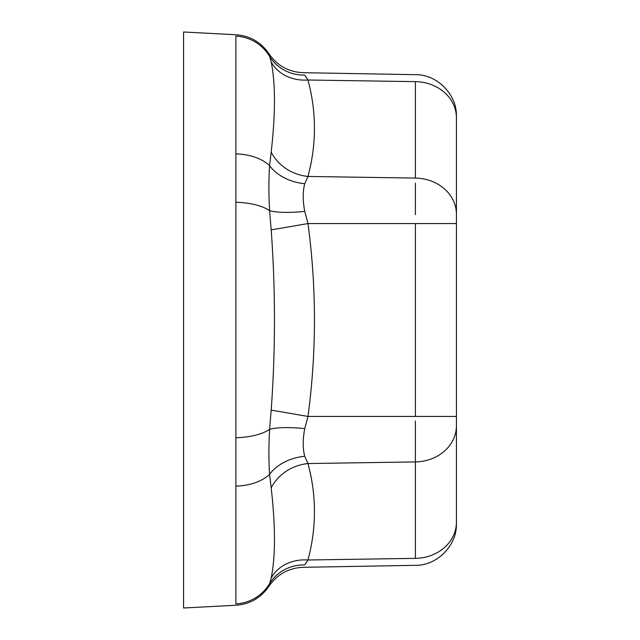 <?xml version="1.0" encoding="UTF-8"?>
<svg xmlns="http://www.w3.org/2000/svg" width="640" height="640" viewBox="0 0 640 640"><rect width="100%" height="100%" fill="white"/><g stroke="black" fill="none" stroke-linecap="round" stroke-linejoin="round"><path stroke-width="0.96" d="M415.392 214.624L415.392 183.224M271.192 578.048C275.544 556.4 275.544 526.36 271.192 487.928A41.76 35.72 161.1 0 1 307.968 463.544C316.608 495.528 316.608 527.68 307.968 559.992A41.76 35.592 18.7 0 0 271.192 578.048L269.584 583.624C268.688 587.168 268.688 587.168 269.584 583.624A41.76 41.56 -0 0 1 235.88 603.888C236.12 605.704 236.12 605.704 235.88 603.888L235.88 486.16A41.76 24.328 0 0 0 269.584 474.304A41.76 30.32 170.3 0 1 304.752 456.28L307.968 463.544L415.392 461.92L415.392 420.96M271.192 487.928L269.584 474.304C268.688 461.152 268.688 446.16 269.584 429.32L271.192 410.12L307.968 416.448L304.752 428.632C302.688 439.408 302.688 448.624 304.752 456.28M456.424 214.24L456.424 117.792C456.424 115.952 456.424 115.952 456.424 117.792A41.76 36.168 -0 0 0 415.392 81.632C415.392 72.36 415.392 72.36 415.392 81.632L415.392 178.08A41.76 36.168 -0 0 1 456.424 214.24L456.424 522.208C456.424 524.048 456.424 524.048 456.424 522.208C456.424 524.048 456.424 524.048 456.424 522.208A41.76 36.168 180 0 1 415.392 558.368C415.392 567.64 415.392 567.64 415.392 558.368L307.968 559.992L304.752 564.912C302.688 568.08 302.688 568.08 304.752 564.912A41.76 39.672 21.8 0 0 269.584 583.624M268.952 586.152L268.928 586.296C260.888 597.912 249.944 604.232 236.096 605.248L183.576 608L183.576 32L236.096 34.752C249.944 35.768 260.888 42.088 268.928 53.704L269.072 54.4M235.88 486.16L235.88 437.72A41.76 17.232 180 0 0 269.584 429.32A41.76 9.352 -173.2 0 1 304.752 428.632M271.192 410.12C275.544 349.888 275.544 289.8 271.192 229.88L269.584 210.68C268.688 193.984 268.688 178.992 269.584 165.696A41.76 24.328 180 0 0 235.88 153.84L235.88 36.112C236.12 34.296 236.12 34.296 235.88 36.112C236.12 34.296 236.12 34.296 235.88 36.112A41.76 41.56 -0 0 1 269.584 56.376C268.688 52.832 268.688 52.832 269.584 56.376A41.76 39.672 158.2 0 0 304.752 75.088C302.688 71.92 302.688 71.92 304.752 75.088L307.968 80.008C316.608 112.256 316.608 144.4 307.968 176.456L304.752 183.72C302.688 191.328 302.688 200.544 304.752 211.368L307.968 223.552C316.608 287.784 316.608 352.08 307.968 416.448L415.392 416.448L415.392 223.552L307.968 223.552L271.192 229.88M235.88 437.72L235.88 202.28A41.76 17.232 0 0 1 269.584 210.68A41.76 9.352 173.2 0 0 304.752 211.368M235.88 202.28L235.88 153.84M304.752 183.72A41.76 30.32 -170.3 0 1 269.584 165.696L271.192 152.072C275.544 113.48 275.544 83.44 271.192 61.952L269.584 56.376M415.392 456.776L415.392 558.368M456.424 425.04L456.424 418.352M271.192 61.952A41.76 35.592 161.3 0 0 307.968 80.008L415.392 81.632M271.192 152.072A41.76 35.72 -161.1 0 0 307.968 176.456L415.392 178.08M415.392 223.552L456.424 223.552L415.392 223.552M456.424 425.76A41.76 36.168 180 0 1 415.392 461.92M456.424 416.448L415.392 416.448M268.928 586.296C277.216 574.288 288.648 567.952 303.216 567.296L415.392 565.336C437.192 565.704 457.168 545.376 456.424 523.584M268.928 53.704C277.216 65.712 288.648 72.048 303.216 72.704L415.392 74.664C437.192 74.296 457.168 94.624 456.424 116.416"/></g></svg>
